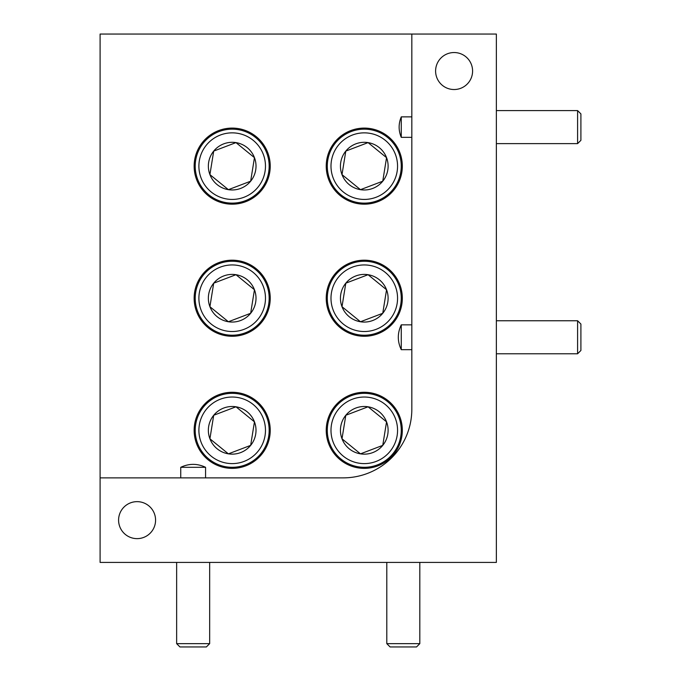 <?xml version="1.0" encoding="UTF-8"?>
<svg xmlns="http://www.w3.org/2000/svg" width="681" height="681" viewBox="0 0 681 681"><rect width="100%" height="100%" fill="white"/><g stroke="black" fill="none" stroke-linecap="round" stroke-linejoin="round"><path stroke-width="1.02" d="M411.826 349.676L401.262 349.676L401.262 324.846L411.826 324.846M411.826 137.349L401.262 137.349L401.262 116.868L411.826 116.868M180.737 477.875L180.737 467.311L205.568 467.311L205.568 477.875M232.187 128.096A38.042 38.042 0 0 0 194.145 166.138A38.042 38.042 0 0 0 232.187 204.181A38.042 38.042 0 0 0 270.229 166.138A38.042 38.042 0 0 0 232.187 128.096M364.275 128.096A38.042 38.042 0 0 0 326.233 166.138A38.042 38.042 0 0 0 364.275 204.181A38.042 38.042 0 0 0 402.318 166.138A38.042 38.042 0 0 0 364.275 128.096M364.275 260.193A38.042 38.042 0 0 0 326.233 298.227A38.042 38.042 0 0 0 364.275 336.269A38.042 38.042 0 0 0 402.318 298.227A38.042 38.042 0 0 0 364.275 260.193M232.187 260.193A38.042 38.042 0 0 0 194.145 298.227A38.042 38.042 0 0 0 232.187 336.269A38.042 38.042 0 0 0 270.229 298.227A38.042 38.042 0 0 0 232.187 260.193M232.187 392.282A38.042 38.042 0 0 0 194.145 430.324A38.042 38.042 0 0 0 232.187 468.366A38.042 38.042 0 0 0 270.229 430.324A38.042 38.042 0 0 0 232.187 392.282M364.275 392.282A38.042 38.042 0 0 0 326.233 430.324A38.042 38.042 0 0 0 364.275 468.366A38.042 38.042 0 0 0 402.318 430.324A38.042 38.042 0 0 0 364.275 392.282M137.077 501.65A18.489 18.489 0 0 0 118.588 520.139A18.489 18.489 0 0 0 137.077 538.637A18.489 18.489 0 0 0 155.574 520.139A18.489 18.489 0 0 0 137.077 501.65M454.099 52.539A18.489 18.489 0 0 0 435.602 71.037A18.489 18.489 0 0 0 454.099 89.526A18.489 18.489 0 0 0 472.588 71.037A18.489 18.489 0 0 0 454.099 52.539M100.098 477.875L100.098 562.412L496.364 562.412L496.364 34.05L411.826 34.05L411.826 409.187A68.687 68.687 0 0 1 343.139 477.875L100.098 477.875L100.098 34.05L411.826 34.05M401.262 349.676C397.329 341.436 397.329 333.154 401.262 324.846M401.262 137.349C398.428 130.565 398.428 123.738 401.262 116.868M180.737 467.311C189.046 463.378 197.32 463.378 205.568 467.311M209.663 643.647L206.36 646.95L179.946 646.95L176.643 643.647L209.663 643.647L209.663 562.412M176.643 643.647L176.643 562.412M416.517 646.95L390.102 646.95L386.799 643.647L419.819 643.647L416.517 646.95M386.799 562.412L386.799 643.647M419.819 562.412L419.819 643.647M580.902 324.054L580.902 350.468L577.599 353.771L577.599 320.751L580.902 324.054M496.364 353.771L577.599 353.771M496.364 320.751L577.599 320.751M580.902 113.897L580.902 140.32L577.599 143.623L577.599 110.594L580.902 113.897M496.364 143.623L577.599 143.623M496.364 110.594L577.599 110.594M199.32 292.924A33.284 33.284 0 0 0 226.884 331.094A33.284 33.284 0 0 0 265.045 303.539A33.284 33.284 0 0 0 237.49 265.369A33.284 33.284 0 0 0 199.32 292.924M268.697 304.126A36.987 36.987 0 0 1 226.296 334.746A36.987 36.987 0 0 1 195.677 292.336A36.987 36.987 0 0 1 238.078 261.717A36.987 36.987 0 0 1 268.697 304.126M208.658 294.43A23.835 23.835 0 0 0 250.659 313.286A23.835 23.835 0 0 0 235.984 274.707A23.835 23.835 0 0 0 208.658 294.43M211.808 294.941L209.91 306.705L228.39 321.755L250.659 313.286L254.456 289.757L235.984 274.707L213.706 283.177L211.808 294.941M209.91 306.705L228.39 321.755L250.659 313.286L254.456 289.757L235.984 274.707L213.706 283.177L209.91 306.705M331.417 425.021A33.284 33.284 0 0 0 358.972 463.182A33.284 33.284 0 0 0 397.134 435.627A33.284 33.284 0 0 0 369.579 397.457A33.284 33.284 0 0 0 331.417 425.021M400.786 436.215A36.987 36.987 0 0 1 358.385 466.834A36.987 36.987 0 0 1 327.765 424.425A36.987 36.987 0 0 1 370.166 393.805A36.987 36.987 0 0 1 400.786 436.215M340.747 426.527A23.835 23.835 0 0 0 382.756 445.374A23.835 23.835 0 0 0 368.072 406.795A23.835 23.835 0 0 0 340.747 426.527M343.905 427.03L341.998 438.794L360.479 453.852L382.756 445.374L386.553 421.845L368.072 406.795L345.803 415.265L343.905 427.03M385.889 421.309L368.072 406.795L345.803 415.265L341.998 438.794L360.479 453.852L382.756 445.374L382.892 444.523M386.416 422.697L386.553 421.845M199.32 425.021A33.284 33.284 0 0 0 226.884 463.182A33.284 33.284 0 0 0 265.045 435.627A33.284 33.284 0 0 0 237.49 397.457A33.284 33.284 0 0 0 199.32 425.021M268.697 436.215A36.987 36.987 0 0 1 226.296 466.834A36.987 36.987 0 0 1 195.677 424.425A36.987 36.987 0 0 1 238.078 393.805A36.987 36.987 0 0 1 268.697 436.215M208.658 426.527A23.835 23.835 0 0 0 250.659 445.374A23.835 23.835 0 0 0 235.984 406.795A23.835 23.835 0 0 0 208.658 426.527M211.808 427.03L209.91 438.794L228.39 453.852L250.659 445.374L254.456 421.845L235.984 406.795L213.706 415.265L211.808 427.03M210.574 439.339L228.39 453.852L250.659 445.374L250.795 444.523M254.319 422.697L254.456 421.845L235.984 406.795L213.706 415.265L209.91 438.794M199.32 160.835A33.284 33.284 0 0 0 226.884 199.005A33.284 33.284 0 0 0 265.045 171.442A33.284 33.284 0 0 0 237.49 133.28A33.284 33.284 0 0 0 199.32 160.835M268.697 172.038A36.987 36.987 0 0 1 226.296 202.657A36.987 36.987 0 0 1 195.677 160.248A36.987 36.987 0 0 1 238.078 129.628A36.987 36.987 0 0 1 268.697 172.038M208.658 162.342A23.835 23.835 0 0 0 250.659 181.197A23.835 23.835 0 0 0 235.984 142.61A23.835 23.835 0 0 0 208.658 162.342M211.808 162.853L209.91 174.617L228.39 189.667L250.659 181.197L254.456 157.669L235.984 142.61L213.706 151.088L211.808 162.853M210.574 175.153L228.39 189.667L250.659 181.197L254.456 157.669L235.984 142.61L213.706 151.088L209.91 174.617M331.417 292.924A33.284 33.284 0 0 0 358.972 331.094A33.284 33.284 0 0 0 397.134 303.539A33.284 33.284 0 0 0 369.579 265.369A33.284 33.284 0 0 0 331.417 292.924M400.786 304.126A36.987 36.987 0 0 1 358.385 334.746A36.987 36.987 0 0 1 327.765 292.336A36.987 36.987 0 0 1 370.166 261.717A36.987 36.987 0 0 1 400.786 304.126M340.747 294.43A23.835 23.835 0 0 0 382.756 313.286A23.835 23.835 0 0 0 368.072 274.707A23.835 23.835 0 0 0 340.747 294.43M343.905 294.941L341.998 306.705L360.479 321.755L382.756 313.286L386.553 289.757L368.072 274.707L345.803 283.177L343.905 294.941M386.416 290.6L386.553 289.757L368.072 274.707L345.803 283.177L341.998 306.705L360.479 321.755L382.756 313.286L382.892 312.434M331.417 160.835A33.284 33.284 0 0 0 358.972 199.005A33.284 33.284 0 0 0 397.134 171.442A33.284 33.284 0 0 0 369.579 133.28A33.284 33.284 0 0 0 331.417 160.835M400.786 172.038A36.987 36.987 0 0 1 358.385 202.657A36.987 36.987 0 0 1 327.765 160.248A36.987 36.987 0 0 1 370.166 129.628A36.987 36.987 0 0 1 400.786 172.038M340.747 162.342A23.835 23.835 0 0 0 382.756 181.197A23.835 23.835 0 0 0 368.072 142.61A23.835 23.835 0 0 0 340.747 162.342M343.905 162.853L341.998 174.617L360.479 189.667L382.756 181.197L386.553 157.669L368.072 142.61L345.803 151.088L343.905 162.853M342.662 175.153L360.479 189.667L382.756 181.197L382.892 180.346M386.416 158.511L386.553 157.669L368.072 142.61L345.803 151.088L341.998 174.617"/></g></svg>
